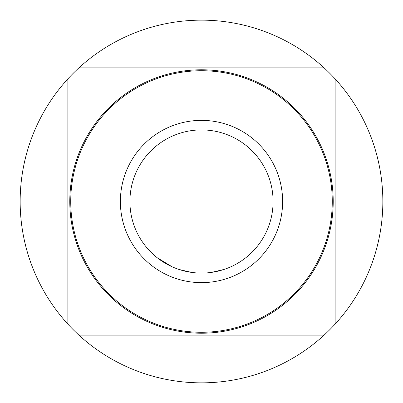 <?xml version="1.0" encoding="UTF-8"?>
<svg xmlns="http://www.w3.org/2000/svg" width="403" height="403" viewBox="0 0 403 403"><rect width="100%" height="100%" fill="white"/><g stroke="black" fill="none" stroke-linecap="round" stroke-linejoin="round"><path stroke-width="0.6" d="M201.5 120.371A81.129 81.129 0 0 1 282.629 201.5A81.129 81.129 0 0 1 201.5 282.629A81.129 81.129 0 0 1 120.371 201.5A81.129 81.129 0 0 1 201.5 120.371M211.384 272.398L224.118 269.421M233.191 265.688L234.027 265.27M179.063 269.476L191.803 272.428M157.175 257.713L172.005 266.726M192.73 272.544L193.657 272.655M201.5 333.216A131.716 131.716 0 0 0 333.216 201.5A131.716 131.716 0 0 0 201.5 69.784A131.716 131.716 0 0 0 69.784 201.5A131.716 131.716 0 0 0 201.5 333.216M324.103 335.125L78.897 335.125A181.35 181.35 0 0 1 201.5 20.15A181.35 181.35 0 0 1 335.125 78.897L335.125 324.103A181.35 181.35 0 0 1 78.897 335.125M78.897 67.875L324.103 67.875M335.125 78.897A181.35 181.35 0 0 1 335.125 324.103M201.5 332.263A130.763 130.763 0 0 0 332.263 201.5A130.763 130.763 0 0 0 201.5 70.737A130.763 130.763 0 0 0 70.737 201.5A130.763 130.763 0 0 0 201.5 332.263M67.875 324.103L67.875 78.897M209.53 272.635L210.457 272.524M201.5 273.088A71.588 71.588 0 0 1 129.912 201.5A71.588 71.588 0 0 1 201.5 129.912A71.588 71.588 0 0 1 273.088 201.5A71.588 71.588 0 0 1 201.5 273.088A71.588 71.588 0 0 1 129.912 201.5A71.588 71.588 0 0 1 201.5 129.912A71.588 71.588 0 0 1 273.088 201.5A71.588 71.588 0 0 1 201.5 273.088"/></g></svg>
